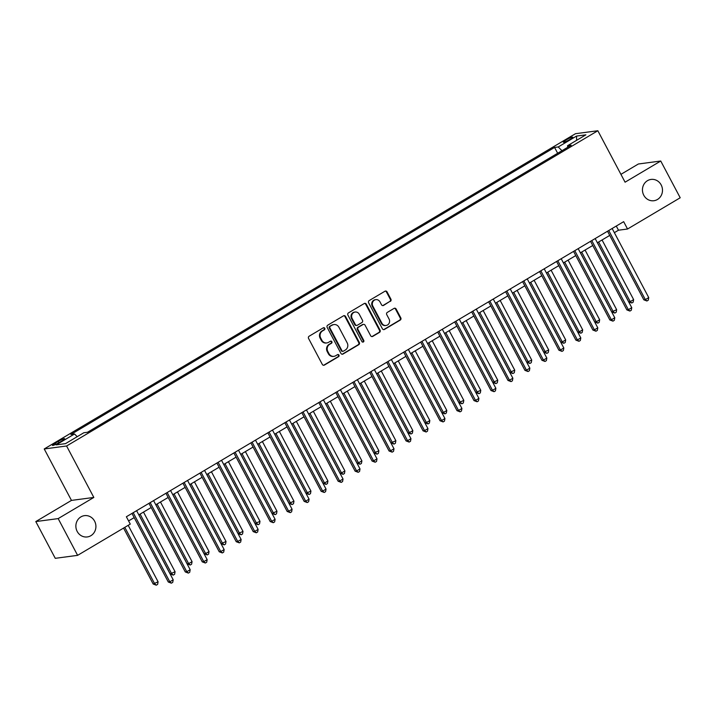 <?xml version="1.0" encoding="UTF-8"?>
<svg xmlns="http://www.w3.org/2000/svg" width="716" height="716" viewBox="0 0 716 716"><rect width="100%" height="100%" fill="white"/><g stroke="black" fill="none" stroke-linecap="round" stroke-linejoin="round"><path stroke-width="1.07" d="M324.778 328.268A1.155 1.074 82.4 0 0 323.301 327.812L309.133 336.225A1.647 1.53 82.4 0 0 308.569 338.453L322.316 364.426A1.647 1.53 82.4 0 0 324.411 365.079L338.587 356.666A1.155 1.074 82.4 0 0 337.898 354.518A1.155 1.074 82.4 0 0 337.513 354.653L335.679 355.736A5.272 4.914 82.4 0 1 328.966 353.65L327.821 351.493A5.272 4.914 82.4 0 1 329.646 344.342L331.481 343.25A1.155 1.074 82.4 0 0 330.792 341.102A1.155 1.074 82.4 0 0 330.407 341.228L328.572 342.32A5.272 4.914 82.4 0 1 321.86 340.234L320.714 338.068A5.272 4.914 82.4 0 1 322.54 330.926L324.375 329.834A1.155 1.074 82.4 0 0 324.778 328.268M326.827 342.928L326.219 343.009A5.272 4.914 82.4 0 1 321.26 340.315L320.115 338.149A5.272 4.914 82.4 0 1 321.94 331.007L323.766 329.915A1.155 1.074 82.4 0 0 323.39 327.767M323.56 365.276A1.647 1.53 82.4 0 0 323.811 365.16L337.979 356.747A1.155 1.074 82.4 0 0 337.603 354.608M333.925 356.344L333.325 356.425A5.272 4.914 82.4 0 1 328.367 353.731L327.221 351.574A5.272 4.914 82.4 0 1 329.038 344.423L330.873 343.331A1.155 1.074 82.4 0 0 330.497 341.183M643.774 195.235A10.74 10.006 82.4 0 0 653.878 200.731A10.74 10.006 82.4 0 0 661.163 184.916A10.74 10.006 82.4 0 0 651.059 179.43A10.74 10.006 82.4 0 0 643.774 195.235M77.194 531.451A10.74 10.006 82.4 0 0 87.307 536.937A10.74 10.006 82.4 0 0 94.593 521.132A10.74 10.006 82.4 0 0 84.479 515.645A10.74 10.006 82.4 0 0 77.194 531.451M566.114 139.96A5.37 0.725 -27.9 0 0 563.304 142.216A5.37 0.725 -27.9 0 0 569.99 139.441A5.37 0.725 -27.9 0 0 572.8 137.186A5.37 0.725 -27.9 0 0 566.114 139.96M390.336 301.4A1.647 1.53 82.4 0 0 390.909 299.172L387.052 291.886A1.647 1.53 82.4 0 0 384.948 291.233L369.214 300.568A1.647 1.53 82.4 0 0 368.642 302.805L382.398 328.778A1.647 1.53 82.4 0 0 384.492 329.423L400.235 320.088A1.647 1.53 82.4 0 0 400.799 317.85L396.145 309.052A1.647 1.53 82.4 0 0 394.042 308.399L387.311 312.4A1.647 1.53 82.4 0 0 386.738 314.628L389.048 318.996A4.403 4.108 82.4 0 1 386.058 325.485A4.403 4.108 82.4 0 1 381.914 323.229L372.866 306.135A4.403 4.108 82.4 0 1 375.846 299.646A4.403 4.108 82.4 0 1 379.999 301.901L381.503 304.748A1.647 1.53 82.4 0 0 383.606 305.401L389.737 301.481A1.647 1.53 82.4 0 0 390.301 299.252L386.443 291.967A1.647 1.53 82.4 0 0 385.199 291.117M625.077 182.186L660.743 161.019L680.2 197.768L627.547 229.013L623.663 221.665L126.374 516.755L130.267 524.103L77.614 555.347L58.166 518.599L93.832 497.441L66.588 445.996L597.842 130.742L625.077 182.186M345.577 316.499A1.647 1.53 82.4 0 0 343.474 315.845L327.74 325.18A1.647 1.53 82.4 0 0 327.167 327.418L340.923 353.391A1.647 1.53 82.4 0 0 343.018 354.035L358.752 344.7A1.647 1.53 82.4 0 0 359.325 342.463L345.577 316.499L344.969 316.579A1.647 1.53 82.4 0 0 343.725 315.729M348.477 312.874L364.211 303.539A1.647 1.53 82.4 0 1 366.315 304.193L380.062 330.157A1.647 1.53 82.4 0 1 379.489 332.394L372.759 336.386A1.647 1.53 82.4 0 1 370.664 335.741L365.079 325.207A1.647 1.53 82.4 0 0 362.985 324.554L358.519 327.203A1.647 1.53 82.4 0 0 357.946 329.441L363.755 340.404A1.155 1.074 82.4 0 1 362.976 342.105A1.155 1.074 82.4 0 1 361.884 341.514L347.904 315.112A1.647 1.53 82.4 0 1 348.477 312.874M58.918 442.694L61.907 440.913A5.2 0.698 -27.9 0 0 64.637 438.729A5.2 0.698 -27.9 0 0 58.166 441.414L55.177 443.186A5.2 0.698 -27.9 0 0 52.447 445.37A5.2 0.698 -27.9 0 0 58.918 442.694M66.588 445.996L44.231 448.959L575.476 133.704L597.842 130.742M557.657 153.26L554.569 147.433L70.875 434.469L74.536 433.986L56.188 444.869L65.496 443.634L83.835 432.75L87.495 432.267L571.189 145.232L567.537 145.715L567.707 147.299M554.569 147.433L558.229 146.95L576.568 136.067L585.876 134.832L567.537 145.715M93.832 497.441L71.466 500.403L35.8 521.57L58.166 518.599M35.8 521.57L55.257 558.319L77.614 555.347M660.743 161.019L638.386 163.991L620.924 174.346M71.466 500.403L44.231 448.959M614.355 232.664L618.481 230.212L627.547 229.013M128.585 520.926L134.187 517.605M138.815 514.858L151.174 507.528M155.802 504.78L168.153 497.45M172.78 494.702L185.14 487.372M189.767 484.625L202.127 477.286M206.754 474.547L219.105 467.208M223.732 464.469L236.092 457.13M240.719 454.383L253.07 447.053M257.697 444.305L270.057 436.975M274.684 434.227L287.044 426.897M291.672 424.149L304.023 416.819M308.65 414.072L321.01 406.742M325.637 403.994L337.997 396.664M342.624 393.916L354.975 386.586M359.602 383.839L371.962 376.509M376.589 373.761L388.94 366.431M393.567 363.683L405.927 356.353M410.554 353.606L422.914 346.267M427.541 343.528L439.892 336.189M444.52 333.45L456.88 326.111M461.507 323.372L473.858 316.033M478.485 313.286L490.845 305.956M495.472 303.208L507.832 295.878M512.459 293.13L524.81 285.8M529.437 283.053L541.797 275.723M546.424 272.975L558.784 265.645M563.411 262.897L575.762 255.567M580.39 252.82L592.75 245.49M597.377 242.742L609.728 235.412M616.279 226.041L618.481 230.212M74.536 433.986L77.212 436.679M561.962 150.709L558.229 146.95M576.568 136.067L576.613 140.327M342.167 354.232A1.647 1.53 82.4 0 0 342.409 354.116L358.152 344.781A1.647 1.53 82.4 0 0 358.716 342.543L344.969 316.579M330.273 326.335A1.155 1.074 82.4 0 0 329.879 327.892L341.944 350.688A1.155 1.074 82.4 0 0 343.411 351.144L345.345 349.999A5.272 4.914 82.4 0 0 347.171 342.848L338.919 327.266A5.272 4.914 82.4 0 0 332.206 325.18L329.673 326.415A1.155 1.074 82.4 0 0 329.27 327.973L329.879 327.892M343.036 351.279L342.427 351.359A1.155 1.074 82.4 0 1 341.344 350.768L329.27 327.973M333.96 324.572L333.361 324.652A5.272 4.914 82.4 0 0 331.606 325.261L332.206 325.18M329.673 326.415L331.606 325.261M371.908 336.592A1.647 1.53 82.4 0 0 372.15 336.466L378.889 332.475A1.647 1.53 82.4 0 0 379.462 330.237L365.706 304.273A1.647 1.53 82.4 0 0 364.462 303.423M363.531 324.366L362.931 324.446A1.647 1.53 82.4 0 0 362.385 324.634L357.911 327.284A1.647 1.53 82.4 0 0 357.347 329.521L363.146 340.485L363.755 340.404M362.663 342.096A1.155 1.074 82.4 0 0 363.146 340.485M359.298 314.279A4.403 4.108 82.4 0 0 355.154 312.024A4.403 4.108 82.4 0 0 352.165 318.513L355.351 324.536A1.647 1.53 82.4 0 0 357.445 325.189L361.92 322.531A1.647 1.53 82.4 0 0 362.484 320.303L359.298 314.279M355.154 312.024L354.545 312.104A4.403 4.108 82.4 0 0 351.556 318.593L352.165 318.513M356.899 325.377L356.3 325.458A1.647 1.53 82.4 0 1 354.751 324.616L351.556 318.593M382.747 305.598A1.647 1.53 82.4 0 0 382.997 305.481L389.737 301.481M375.846 299.646L375.247 299.727A4.403 4.108 82.4 0 0 372.257 306.215L372.866 306.135M386.058 325.485L385.459 325.565A4.403 4.108 82.4 0 1 381.306 323.31L372.257 306.215M383.642 329.62A1.647 1.53 82.4 0 0 383.892 329.503L399.626 320.168A1.647 1.53 82.4 0 0 400.199 317.931L395.536 309.133A1.647 1.53 82.4 0 0 394.292 308.283M123.564 528.086L153.179 584.014L158.084 581.795L128.191 525.338M124.799 527.352L154.692 583.808L156.267 585.178L153.179 584.014M158.084 581.795L157.627 584.372L156.267 585.178M131.977 513.435L168.287 582.01L169.799 581.804L133.212 512.701M173.2 579.79L172.735 582.368L171.375 583.173L169.799 581.804L173.2 579.79L136.604 510.687M171.375 583.173L168.287 582.01M138.868 514.831L170.166 573.937L175.071 571.717L143.495 512.083M140.094 514.097L171.67 573.731L173.254 575.1L170.166 573.937M175.071 571.717L174.614 574.295L173.254 575.1M155.846 504.744L187.144 563.859L188.657 563.653L192.058 561.639L160.474 502.005M157.081 504.019L188.657 563.653L190.232 565.022L187.144 563.859M192.058 561.639L191.593 564.217L190.232 565.022M172.833 494.667L204.132 553.781L205.644 553.575L209.036 551.562L177.461 491.928M174.069 493.942L205.644 553.575L207.219 554.945L204.132 553.781M209.036 551.562L208.58 554.139L207.219 554.945M148.964 503.357L185.274 571.932L186.786 571.726L150.19 502.623M190.179 569.712L189.722 572.29L188.362 573.095L186.786 571.726L190.179 569.712L153.591 500.609M188.362 573.095L185.274 571.932M165.951 493.279L202.252 561.854L203.765 561.648L167.177 492.545M207.166 559.635L206.7 562.212L205.349 563.018L203.765 561.648L207.166 559.635L170.578 490.532M205.349 563.018L202.252 561.854M182.929 483.193L219.239 551.776L220.752 551.571L184.164 482.468M224.144 549.557L223.687 552.134L222.327 552.94L220.752 551.571L224.144 549.557L187.556 480.454M222.327 552.94L219.239 551.776M189.821 484.589L221.11 543.704L226.023 541.484L194.448 481.841M191.047 483.864L222.622 543.498L224.206 544.867L221.11 543.704M226.023 541.484L225.558 544.062L224.206 544.867M199.916 473.115L236.226 541.699L237.739 541.493L201.142 472.39M241.131 539.479L240.674 542.057L239.314 542.862L237.739 541.493L241.131 539.479L204.543 470.376M239.314 542.862L236.226 541.699M206.799 474.511L238.097 533.617L243.001 531.406L211.426 471.763M208.034 473.786L239.609 533.42L241.185 534.789L238.097 533.617M243.001 531.406L242.545 533.984L241.185 534.789M223.786 464.433L255.084 523.539L259.989 521.329L228.413 461.686M225.012 463.708L256.596 523.342L258.172 524.712L255.084 523.539M259.989 521.329L259.532 523.906L258.172 524.712M240.773 454.356L272.062 513.462L276.976 511.251L245.4 451.608M241.999 453.622L273.575 513.265L275.15 514.634L272.062 513.462M276.976 511.251L276.51 513.828L275.15 514.634M257.751 444.278L289.049 503.384L293.954 501.173L262.378 441.53M258.986 443.544L290.562 503.187L292.137 504.556L289.049 503.384M293.954 501.173L293.497 503.742L292.137 504.556M274.738 434.2L306.036 493.306L310.941 491.095L279.365 431.453M275.964 433.466L307.54 493.109L309.124 494.47L306.036 493.306M310.941 491.095L310.476 493.664L309.124 494.47M216.894 463.037L253.204 531.621L254.717 531.415L218.129 462.312M258.118 529.401L257.653 531.979L256.292 532.785L254.717 531.415L258.118 529.401L221.521 460.298M256.292 532.785L253.204 531.621M233.881 452.96L270.192 521.534L271.704 521.337L235.117 452.235M275.096 519.324L274.64 521.901L273.279 522.707L271.704 521.337L275.096 519.324L238.509 450.212M273.279 522.707L270.192 521.534M250.869 442.882L287.179 511.457L288.682 511.26L252.095 442.157M292.083 509.246L291.618 511.824L290.266 512.629L288.682 511.26L292.083 509.246L255.496 440.134M290.266 512.629L287.179 511.457M267.847 432.804L304.157 501.379L305.669 501.182L269.082 432.079M309.07 499.168L308.605 501.737L307.245 502.551L305.669 501.182L309.07 499.168L272.474 430.056M307.245 502.551L304.157 501.379M284.834 422.726L321.144 491.301L322.656 491.104L286.06 421.993M326.048 489.091L325.592 491.659L324.232 492.465L322.656 491.104L326.048 489.091L289.461 419.979M324.232 492.465L321.144 491.301M291.716 424.123L323.014 483.228L324.527 483.032L327.928 481.009L296.343 421.375M292.951 423.389L324.527 483.032L326.102 484.392L323.014 483.228M327.928 481.009L327.463 483.586L326.102 484.392M301.821 412.649L338.122 481.224L339.635 481.027L303.047 411.915M343.036 479.013L342.57 481.582L341.219 482.387L339.635 481.027L343.036 479.013L306.448 409.901M341.219 482.387L338.122 481.224M308.703 414.045L340.002 473.151L341.514 472.954L344.906 470.931L313.331 411.297M309.939 413.311L341.514 472.954L343.089 474.314L340.002 473.151M344.906 470.931L344.45 473.509L343.089 474.314M318.799 402.571L355.109 471.146L356.622 470.949L320.034 401.837M360.014 468.926L359.557 471.504L358.197 472.309L356.622 470.949L360.014 468.926L323.426 399.823M358.197 472.309L355.109 471.146M325.69 403.967L356.98 463.073L358.492 462.876L361.893 460.853L330.318 401.22M326.917 403.233L358.492 462.876L360.076 464.237L356.98 463.073M361.893 460.853L361.428 463.431L360.076 464.237M335.786 392.493L372.096 461.068L373.6 460.871L337.012 391.759M377.001 458.849L376.544 461.426L375.184 462.232L373.6 460.871L377.001 458.849L340.413 389.746M375.184 462.232L372.096 461.068M342.669 393.89L373.967 452.995L378.871 450.776L347.296 391.142M343.904 393.156L375.479 452.789L377.055 454.159L373.967 452.995M378.871 450.776L378.415 453.353L377.055 454.159M352.764 382.416L389.074 450.99L390.587 450.794L353.999 381.682M393.988 448.771L393.523 451.349L392.162 452.154L390.587 450.794L393.988 448.771L357.391 379.668M392.162 452.154L389.074 450.99M359.656 383.812L390.954 442.918L395.858 440.698L364.283 381.064M360.882 383.078L392.466 442.712L394.042 444.081L390.954 442.918M395.858 440.698L395.402 443.276L394.042 444.081M369.751 372.338L406.062 440.913L407.574 440.707L370.978 371.604M410.966 438.693L410.51 441.271L409.149 442.076L407.574 440.707L410.966 438.693L374.379 369.59M409.149 442.076L406.062 440.913M376.643 373.725L407.932 432.84L409.445 432.634L412.846 430.62L381.27 370.986M377.869 373L409.445 432.634L411.02 434.003L407.932 432.84M412.846 430.62L412.38 433.198L411.02 434.003M386.738 362.26L423.049 430.835L424.552 430.629L387.965 361.526M427.953 428.615L427.488 431.193L426.136 431.999L424.552 430.629L427.953 428.615L391.366 359.513M426.136 431.999L423.049 430.835M393.621 363.647L424.919 422.762L426.432 422.556L429.824 420.543L398.248 360.909M394.856 362.923L426.432 422.556L428.007 423.926L424.919 422.762M429.824 420.543L429.367 423.12L428.007 423.926M410.608 353.57L441.906 412.685L443.41 412.479L446.811 410.465L415.235 350.831M411.834 352.845L443.41 412.479L444.994 413.848L441.906 412.685M446.811 410.465L446.345 413.043L444.994 413.848M427.586 343.492L458.884 402.607L463.798 400.387L432.213 340.744M428.821 342.767L460.397 402.401L461.972 403.77L458.884 402.607M463.798 400.387L463.333 402.965L461.972 403.77M444.573 333.414L475.872 392.52L480.776 390.31L449.2 330.667M445.8 332.689L477.384 392.323L478.959 393.693L475.872 392.52M480.776 390.31L480.32 392.887L478.959 393.693M461.56 323.337L492.85 382.442L497.763 380.232L466.188 320.589M462.787 322.612L494.362 382.246L495.937 383.615L492.85 382.442M497.763 380.232L497.298 382.809L495.937 383.615M478.539 313.259L509.837 372.365L514.741 370.154L483.166 310.511M479.774 312.525L511.349 372.168L512.925 373.537L509.837 372.365M514.741 370.154L514.285 372.723L512.925 373.537M495.526 303.181L526.824 362.287L531.728 360.076L500.153 300.434M496.752 302.447L528.327 362.09L529.912 363.451L526.824 362.287M531.728 360.076L531.272 362.645L529.912 363.451M512.504 293.104L543.802 352.209L548.716 349.999L517.131 290.356M513.739 292.37L545.315 352.012L546.89 353.373L543.802 352.209M548.716 349.999L548.25 352.567L546.89 353.373M529.491 283.026L560.789 342.132L562.302 341.935L565.694 339.912L534.118 280.278M530.726 282.292L562.302 341.935L563.877 343.295L560.789 342.132M565.694 339.912L565.237 342.49L563.877 343.295M403.717 352.183L440.027 420.757L441.539 420.552L404.952 351.449M444.931 418.538L444.475 421.115L443.115 421.921L441.539 420.552L444.931 418.538L408.344 349.435M443.115 421.921L440.027 420.757M420.704 342.096L457.014 410.68L458.526 410.474L421.93 341.371M461.918 408.46L461.462 411.038L460.102 411.843L458.526 410.474L461.918 408.46L425.331 339.357M460.102 411.843L457.014 410.68M437.682 332.018L473.992 400.602L475.505 400.396L438.917 331.293M478.906 398.382L478.44 400.96L477.08 401.765L475.505 400.396L478.906 398.382L442.309 329.279M477.08 401.765L473.992 400.602M454.669 321.94L490.979 390.515L492.492 390.318L455.904 321.215M495.884 388.305L495.427 390.882L494.067 391.688L492.492 390.318L495.884 388.305L459.296 319.193M494.067 391.688L490.979 390.515M471.656 311.863L507.966 380.438L509.47 380.241L472.882 311.138M512.871 378.227L512.414 380.805L511.054 381.61L509.47 380.241L512.871 378.227L476.283 309.115M511.054 381.61L507.966 380.438M488.634 301.785L524.944 370.36L526.457 370.163L489.869 301.06M529.858 368.149L529.393 370.718L528.032 371.532L526.457 370.163L529.858 368.149L493.261 299.037M528.032 371.532L524.944 370.36M505.621 291.707L541.931 360.282L543.444 360.085L506.847 290.973M546.836 358.072L546.38 360.64L545.019 361.455L543.444 360.085L546.836 358.072L510.248 288.96M545.019 361.455L541.931 360.282M522.608 281.63L558.91 350.205L560.422 350.008L523.835 280.896M563.823 347.994L563.358 350.563L562.006 351.368L560.422 350.008L563.823 347.994L527.236 278.882M562.006 351.368L558.91 350.205M539.587 271.552L575.897 340.127L577.409 339.93L540.822 270.818M580.801 337.907L580.345 340.485L578.984 341.29L577.409 339.93L580.801 337.907L544.214 268.804M578.984 341.29L575.897 340.127M546.478 272.948L577.767 332.054L579.28 331.857L582.681 329.834L551.105 270.2M547.704 272.214L579.28 331.857L580.864 333.217L577.767 332.054M582.681 329.834L582.215 332.412L580.864 333.217M556.574 261.474L592.884 330.049L594.396 329.852L557.8 260.74M597.788 327.83L597.332 330.407L595.972 331.213L594.396 329.852L597.788 327.83L561.201 258.727M595.972 331.213L592.884 330.049M563.456 262.87L594.754 321.976L596.267 321.779L599.659 319.757L568.083 260.123M564.691 262.137L596.267 321.779L597.842 323.14L594.754 321.976M599.659 319.757L599.202 322.334L597.842 323.14M573.552 251.397L609.862 319.971L611.375 319.775L574.787 250.663M614.775 317.752L614.31 320.329L612.95 321.135L611.375 319.775L614.775 317.752L578.179 248.649M612.95 321.135L609.862 319.971M580.443 252.793L611.741 311.899L616.646 309.679L585.07 250.045M581.669 252.059L613.254 311.693L614.829 313.062L611.741 311.899M616.646 309.679L616.19 312.257L614.829 313.062M590.539 241.319L626.849 309.894L628.362 309.688L591.774 240.585M631.754 307.674L631.297 310.252L629.937 311.057L628.362 309.688L631.754 307.674L595.166 238.571M629.937 311.057L626.849 309.894M597.43 242.706L628.72 301.821L630.232 301.615L633.633 299.601L602.058 239.967M598.657 241.981L630.232 301.615L631.807 302.984L628.72 301.821M633.633 299.601L633.168 302.179L631.807 302.984M607.526 231.241L643.836 299.816L645.34 299.61L608.752 230.507M648.741 297.596L648.275 300.174L646.924 300.98L645.34 299.61L648.741 297.596L612.153 228.494M646.924 300.98L643.836 299.816M55.785 444.35L55.177 443.186M58.855 442.73L58.166 441.414M321.94 331.007L322.54 330.926M320.115 338.149L320.714 338.068M321.26 340.315L321.86 340.234M330.873 343.331L331.481 343.25M329.038 344.423L329.646 344.342M327.221 351.574L327.821 351.493M328.367 353.731L328.966 353.65M337.979 356.747L338.587 356.666M323.811 365.16L324.411 365.079M323.766 329.915L324.375 329.834M358.716 342.543L359.325 342.463M358.152 344.781L358.752 344.7M342.409 354.116L343.018 354.035M341.344 350.768L341.944 350.688M365.706 304.273L366.315 304.193M379.462 330.237L380.062 330.157M378.889 332.475L379.489 332.394M372.15 336.466L372.759 336.386M362.385 324.634L362.985 324.554M357.911 327.284L358.519 327.203M357.347 329.521L357.946 329.441M354.751 324.616L355.351 324.536M382.997 305.481L383.606 305.401M381.306 323.31L381.914 323.229M395.536 309.133L396.145 309.052M400.199 317.931L400.799 317.85M399.626 320.168L400.235 320.088M383.892 329.503L384.492 329.423M386.443 291.967L387.052 291.886M390.301 299.252L390.909 299.172"/></g></svg>
